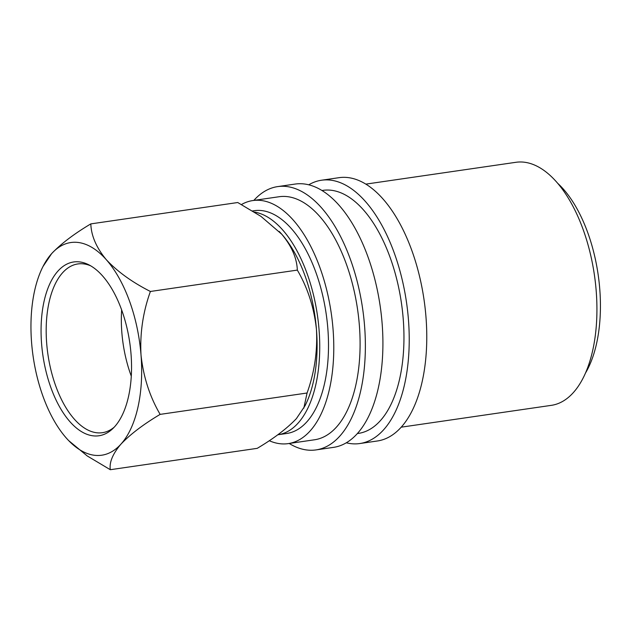 <?xml version="1.0" encoding="UTF-8"?>
<svg xmlns="http://www.w3.org/2000/svg" width="632" height="632" viewBox="0 0 632 632"><rect width="100%" height="100%" fill="white"/><g stroke="black" fill="none" stroke-linecap="round" stroke-linejoin="round"><path stroke-width="0.95" d="M57.978 271.041A87.816 43.892 81.7 0 1 88.867 264.832A87.816 43.892 81.7 0 1 129.386 340.221A87.816 43.892 81.7 0 1 114.637 426.711A87.816 43.892 81.7 0 1 112.694 428.709A87.816 43.892 81.7 0 1 50.291 385.923A87.816 43.892 81.7 0 1 57.978 271.041M90.739 265.859A85.257 42.613 -98.3 0 0 77.839 263.947A85.257 42.613 -98.3 0 0 62.6 272.755A85.257 42.613 -98.3 0 0 51.145 370.834A85.257 42.613 -98.3 0 0 102.376 432.691A85.257 42.613 -98.3 0 0 114.202 427.192M308.764 184.797A133.044 66.502 81.7 0 1 321.538 180.223A133.044 66.502 81.7 0 1 401.478 276.753A133.044 66.502 81.7 0 1 383.608 429.799A133.044 66.502 81.7 0 1 359.829 443.538A133.044 66.502 81.7 0 1 346.289 442.795M321.538 180.223L339.084 177.671A133.044 66.502 81.7 0 1 419.024 274.201A133.044 66.502 81.7 0 1 401.146 427.248A133.044 66.502 81.7 0 1 377.375 440.986L359.829 443.538M253.843 200.407A133.044 66.502 81.7 0 1 253.906 200.336A133.044 66.502 81.7 0 1 277.677 186.606A133.044 66.502 81.7 0 1 357.617 283.128A133.044 66.502 81.7 0 1 339.747 436.183A133.044 66.502 81.7 0 1 315.976 449.913A133.044 66.502 81.7 0 1 289.187 443.467M277.677 186.606L295.223 184.054A133.044 66.502 81.7 0 1 375.163 280.584A133.044 66.502 81.7 0 1 357.293 433.631A133.044 66.502 81.7 0 1 333.514 447.369L315.976 449.913M254.348 212.044A112.575 56.272 81.7 0 1 315.099 302.08A112.575 56.272 81.7 0 1 298.059 423.14A112.575 56.272 81.7 0 1 277.938 434.761A112.575 56.272 81.7 0 1 277.74 434.792M252.555 210.938L254.309 210.685A112.575 56.272 81.7 0 1 321.949 292.363A112.575 56.272 81.7 0 1 306.828 421.868A112.575 56.272 81.7 0 1 286.715 433.489L277.938 434.761M241.471 204.531A122.805 61.383 81.7 0 1 252.84 200.557A122.805 61.383 81.7 0 1 326.625 289.661A122.805 61.383 81.7 0 1 310.13 430.937A122.805 61.383 81.7 0 1 288.184 443.617A122.805 61.383 81.7 0 1 269.232 440.702M252.84 200.557L279.154 196.726A122.805 61.383 81.7 0 1 352.94 285.83A122.805 61.383 81.7 0 1 336.445 427.106A122.805 61.383 81.7 0 1 314.499 439.785L288.184 443.617M322.004 190.501L323.007 190.351A122.805 61.383 81.7 0 1 396.801 279.455A122.805 61.383 81.7 0 1 380.306 420.73A122.805 61.383 81.7 0 1 358.36 433.41L357.357 433.56M365.865 184.117L515.989 162.29A122.805 61.383 81.7 0 1 589.774 251.394A122.805 61.383 81.7 0 1 573.279 392.67A122.805 61.383 81.7 0 1 551.333 405.349L401.209 427.177M557.851 183.446A112.575 56.272 81.7 0 1 585.437 373.141M279.162 231.407A107.456 53.712 81.7 0 1 279.786 232.055A107.456 53.712 81.7 0 1 281.785 234.243A107.456 53.712 81.7 0 1 316.45 329.485A107.456 53.712 81.7 0 1 305.043 405.744L296.408 418.605C287.031 428.464 273.98 438.379 257.24 448.341L110.308 469.71C109.194 462.332 112.749 453.8 120.973 444.114A107.456 53.712 -98.3 0 0 141.015 354.994A107.456 53.712 -98.3 0 0 106.35 259.752A107.456 53.712 -98.3 0 0 51.642 253.63A107.456 53.712 -98.3 0 0 43.008 266.491A107.456 53.712 -98.3 0 0 31.6 342.749A107.456 53.712 -98.3 0 0 66.265 438A107.456 53.712 -98.3 0 0 68.264 440.18A107.456 53.712 -98.3 0 0 120.973 444.114C130.35 434.255 143.401 424.349 160.141 414.379C149.713 396.541 143.338 376.743 141.015 354.994C139.846 333.333 142.974 312.153 150.392 291.471C132.207 282.243 117.528 271.673 106.35 259.752C96.427 247.807 91.245 235.855 90.811 223.894C74.055 233.88 60.996 243.786 51.642 253.63L43.008 266.491M90.811 223.894L237.743 202.524L260.953 216.373L281.785 234.243C291.7 246.188 296.882 258.14 297.324 270.101C307.745 287.939 314.12 307.737 316.45 329.485C317.62 351.147 314.491 372.327 307.073 393.009L303.818 408.146M68.691 440.623L87.248 455.964L110.308 469.71M150.392 291.471L297.324 270.101M160.141 414.379L307.073 393.009M121.652 309.909A85.257 42.613 -98.3 0 0 131.282 376.159"/></g></svg>
